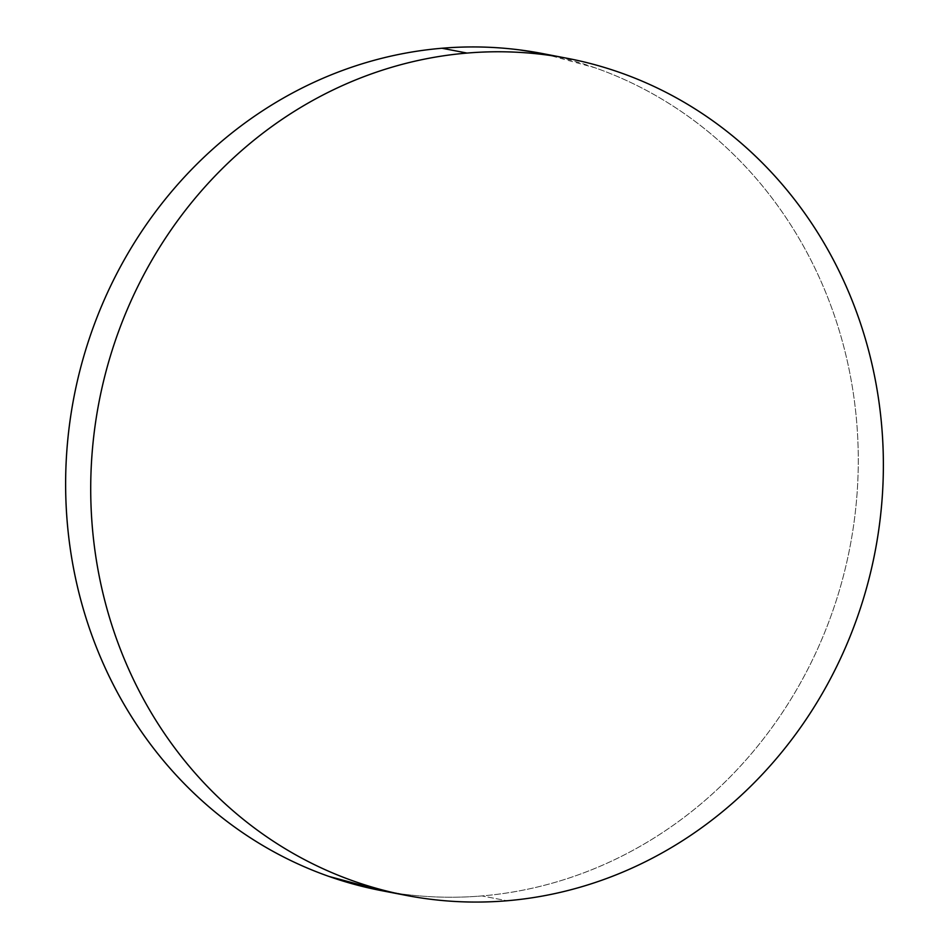<?xml version="1.0" encoding="UTF-8"?>
<svg xmlns="http://www.w3.org/2000/svg" width="949" height="949" viewBox="0 0 949 949"><rect width="100%" height="100%" fill="white"/><g stroke="black" fill="none" stroke-linecap="round" stroke-linejoin="round"><path stroke-width="0.71" stroke-dasharray="4.75 3.56" d="M381.522 890.648A426.22 395.175 100.9 0 0 481.95 895.927L507.027 900.755L481.95 895.927A426.22 395.175 100.9 0 0 857.113 492.875A426.22 395.175 100.9 0 0 542.389 53.535M544.014 53.844L594.964 67.759C619.483 76.383 642.9 87.522 665.249 101.163C687.586 114.805 708.405 130.689 727.717 148.815C747.017 166.953 764.431 186.977 779.971 208.899C795.499 230.821 808.845 254.225 819.995 279.089C831.158 303.965 839.912 329.837 846.271 356.705C852.629 383.574 856.461 410.917 857.777 438.746C859.094 466.576 857.86 494.358 854.076 522.08C850.292 549.803 844.029 576.933 835.298 603.481C826.567 630.029 815.523 655.486 802.178 679.84C788.833 704.194 773.423 726.993 755.973 748.215C738.524 769.437 719.366 788.69 698.488 805.974C677.598 823.258 655.403 838.24 631.892 850.909C608.392 863.578 584.015 873.709 558.783 881.277C533.552 888.857 507.929 893.744 481.95 895.927C455.959 898.122 430.087 897.576 404.333 894.29L383.028 890.933M406.611 895.465L404.986 895.156M567.478 58.352L565.972 58.067"/><path stroke-width="1.42" d="M565.972 58.067L542.389 53.535A426.22 395.175 100.9 0 0 441.973 48.245L467.05 53.073A426.22 395.175 -79.1 0 1 567.478 58.352A426.22 395.175 -79.1 0 1 882.202 497.703A426.22 395.175 -79.1 0 1 507.027 900.755A426.22 395.175 -79.1 0 1 406.611 895.465A426.22 395.175 -79.1 0 1 91.887 456.125A426.22 395.175 -79.1 0 1 467.05 53.073L441.973 48.245A426.22 395.175 100.9 0 0 66.798 451.297A426.22 395.175 100.9 0 0 381.522 890.648L404.986 895.156M383.028 890.933L328.947 876.425C304.439 867.801 281.011 856.662 258.674 843.02C236.325 829.379 215.506 813.495 196.206 795.357C176.894 777.231 159.479 757.207 143.951 735.285C128.412 713.363 115.078 689.959 103.915 665.083C92.753 640.207 83.998 614.347 77.64 587.478C71.282 560.61 67.45 533.255 66.133 505.426C64.817 477.596 66.062 449.826 69.846 422.103C73.619 394.381 79.882 367.239 88.613 340.691C97.344 314.143 108.388 288.698 121.733 264.332C135.09 239.978 150.488 217.191 167.937 195.968C185.387 174.735 204.545 155.482 225.435 138.198C246.313 120.926 268.508 105.944 292.019 93.275C315.531 80.594 339.896 70.475 365.128 62.895C390.371 55.327 415.982 50.439 441.973 48.245C467.964 46.062 493.824 46.608 519.577 49.894L544.014 53.844M507.027 900.755C481.036 902.938 455.176 902.392 429.423 899.106C403.681 895.832 378.544 889.877 354.036 881.241C329.517 872.617 306.1 861.478 283.751 847.837C261.414 834.195 240.595 818.311 221.283 800.185C201.983 782.047 184.569 762.023 169.029 740.101C153.501 718.179 140.155 694.775 129.005 669.911C117.842 645.035 109.088 619.163 102.729 592.295C96.371 565.426 92.539 538.083 91.223 510.254C89.906 482.424 91.14 454.642 94.924 426.92C98.708 399.197 104.971 372.067 113.702 345.519C122.433 318.971 133.477 293.514 146.822 269.16C160.167 244.806 175.577 222.007 193.027 200.785C210.476 179.563 229.634 160.31 250.512 143.026C271.402 125.743 293.597 110.76 317.108 98.091C340.608 85.422 364.985 75.291 390.217 67.723C415.448 60.143 441.071 55.256 467.05 53.073C493.041 50.878 518.913 51.424 544.667 54.71C570.408 57.996 595.533 63.951 620.053 72.575C644.561 81.199 667.989 92.338 690.326 105.98C712.675 119.621 733.494 135.505 752.794 153.643C772.106 171.769 789.521 191.793 805.049 213.715C820.588 235.637 833.922 259.041 845.085 283.917C856.247 308.793 865.002 334.653 871.36 361.522C877.718 388.39 881.55 415.745 882.867 443.574C884.183 471.404 882.938 499.174 879.154 526.897C875.381 554.619 869.118 581.761 860.387 608.309C851.656 634.857 840.612 660.302 827.267 684.668C813.91 709.022 798.512 731.809 781.063 753.031C763.613 774.265 744.455 793.518 723.565 810.802C702.687 828.074 680.492 843.056 656.981 855.725C633.469 868.406 609.104 878.525 583.872 886.105C558.629 893.673 533.018 898.561 507.027 900.755"/></g></svg>
